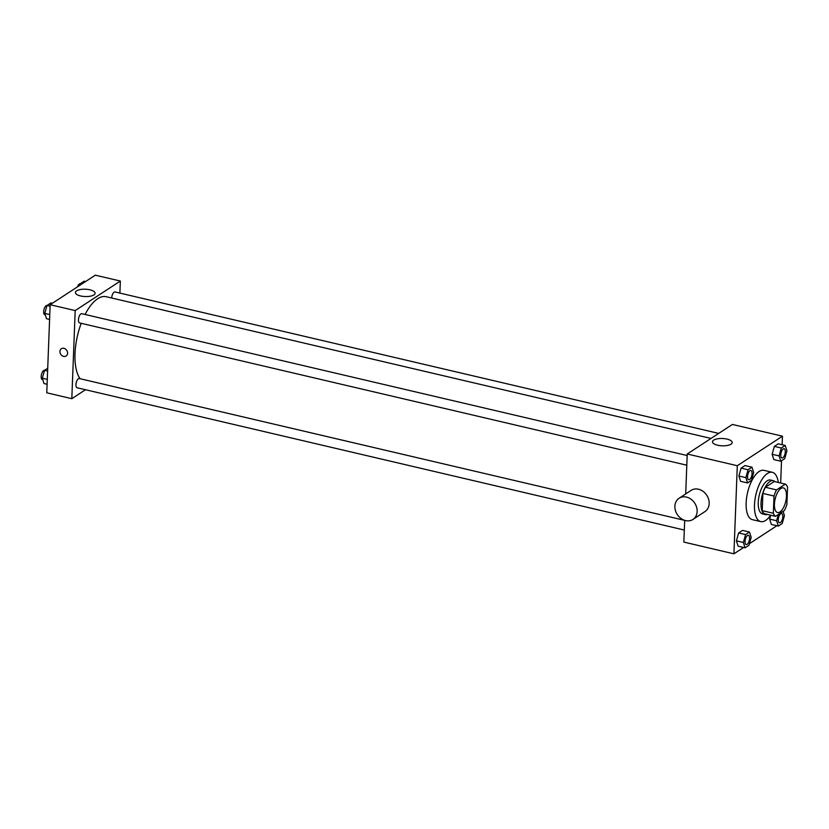 <?xml version="1.0" encoding="UTF-8"?>
<svg xmlns="http://www.w3.org/2000/svg" width="829" height="829" viewBox="0 0 829 829"><rect width="100%" height="100%" fill="white"/><g stroke="black" fill="none" stroke-linecap="round" stroke-linejoin="round"><path stroke-width="1.24" d="M786.462 496.281A12.663 5.451 -76.8 0 1 777.561 512.54A12.663 5.451 -76.8 0 1 775.146 498.975A12.663 5.451 -76.8 0 1 783.332 487.887A12.663 5.451 -76.8 0 1 786.462 496.281M785.374 484.115L776.535 489.887A17.005 7.316 -76.8 0 0 774.006 496.032L773.343 513.265A17.005 7.316 -76.8 0 0 775.519 516.322L784.358 510.54A17.005 7.316 -76.8 0 0 786.887 504.405L787.55 487.172A17.005 7.316 -76.8 0 0 785.374 484.115L774.245 481.504L765.405 487.286L776.535 489.887M765.405 487.286A17.005 7.316 -76.8 0 0 762.877 493.421L762.214 510.654A17.005 7.316 -76.8 0 0 764.39 513.711L775.519 516.322M775.053 481.701A17.409 7.492 103.2 0 0 773.291 480.665A17.409 7.492 103.2 0 0 762.027 495.897A17.409 7.492 103.2 0 0 765.343 514.56A17.409 7.492 103.2 0 0 767.395 514.415M765.343 514.56L762.566 513.907A17.409 7.492 -76.8 0 1 759.24 495.255A17.409 7.492 -76.8 0 1 770.504 480.012L773.291 480.665M762.214 510.654L773.343 513.265M762.877 493.421L774.006 496.032M770.638 515.172A25.326 10.891 -76.8 0 1 760.763 521.607A25.326 10.891 -76.8 0 1 755.934 494.478A25.326 10.891 -76.8 0 1 772.307 472.302A25.326 10.891 -76.8 0 1 778.307 482.457M760.763 521.607L752.411 519.659A25.326 10.891 -76.8 0 1 747.582 492.519A25.326 10.891 -76.8 0 1 763.965 470.354L772.307 472.302M749.489 532.031L742.535 530.405L738.629 532.964L736.411 540.85L738.121 546.176L745.074 547.814L748.981 545.254L751.188 537.368L749.489 532.031L745.582 534.591L743.375 542.477L745.074 547.814M751.976 467.193L745.022 465.566L741.116 468.126L738.908 476.012L740.608 481.338L747.561 482.965L751.478 480.405L753.685 472.52L751.976 467.193L748.069 469.753L745.862 477.639L747.561 482.965M782.13 444.738L782.462 436.189L737.302 465.722L733.914 553.824L743.623 547.472M749.426 543.679L776.866 525.731M780.659 483.006L781.519 460.758M778.369 514.457L776.607 520.736L769.654 519.109L770.742 515.203L769.654 519.109L771.353 524.436L778.307 526.073L782.224 523.513L784.431 515.628L783.073 511.379M785.218 445.453L778.265 443.826L774.348 446.385L772.141 454.271L773.84 459.598L780.804 461.225L784.711 458.675L786.918 450.779L785.218 445.453L781.312 448.012L779.094 455.898L780.804 461.225M684.308 530.042L77.138 387.775A4.746 2.041 -76.8 0 1 76.227 382.687A4.746 2.041 -76.8 0 1 79.304 378.532L684.681 520.374L683.842 542.083L733.914 553.824M782.462 436.189L732.39 424.448L687.231 453.991L685.697 493.929M687.231 453.991L737.302 465.722M727.012 439.09A9.855 3.658 -177.8 0 1 732.173 442.531A9.855 3.658 -177.8 0 1 722.183 445.815A9.855 3.658 -177.8 0 1 712.474 441.774A9.855 3.658 -177.8 0 1 727.012 439.09M679.086 498.25L691.127 490.374A12.663 10.414 56.8 0 1 703.096 491.379A12.663 10.414 56.8 0 1 709.178 503.576A12.663 10.414 56.8 0 1 704.982 511.566L692.94 519.441A12.663 10.414 56.8 0 1 677.293 514.55A12.663 10.414 56.8 0 1 679.086 498.25A12.663 10.414 56.8 0 1 691.054 499.255A12.663 10.414 56.8 0 1 697.137 511.452A12.663 10.414 56.8 0 1 692.94 519.441M80.092 378.718A44.31 19.057 -76.8 0 1 81.211 323.31M85.097 314.46A44.31 19.057 -76.8 0 1 106.195 296.72L711.002 438.437M718.702 433.401L115.024 291.953A4.746 2.041 103.2 0 0 111.687 298.005M686.795 465.204L79.625 322.937A4.746 2.041 -76.8 0 1 78.724 317.849A4.746 2.041 -76.8 0 1 81.791 313.694L687.168 455.535M119.894 293.093L120.35 281.041L75.19 310.585L71.812 398.687L85.491 389.734M120.35 281.041L95.314 275.176L50.154 304.72L46.776 392.811L71.812 398.687M50.154 304.72L75.19 310.585M89.946 289.818A9.855 3.658 -177.8 0 1 95.107 293.259A9.855 3.658 -177.8 0 1 85.118 296.544A9.855 3.658 -177.8 0 1 75.408 292.502A9.855 3.658 -177.8 0 1 89.946 289.818M67.595 353.247A4.352 3.585 56.8 0 1 66.144 355.993A4.352 3.585 56.8 0 1 60.766 354.315A4.352 3.585 56.8 0 1 61.387 348.708A4.352 3.585 56.8 0 1 65.501 349.05A4.352 3.585 56.8 0 1 67.595 353.247M66.144 355.993A4.352 3.585 56.8 0 1 60.766 354.315A4.352 3.585 56.8 0 1 61.387 348.708M85.605 281.528L84.164 281.186L80.247 283.746L79.812 285.321M80.247 283.746L81.698 284.088M77.511 286.824A4.746 2.041 -76.8 0 1 80.237 283.798M52.372 303.269L50.921 302.927L47.015 305.486L44.807 313.372L46.507 318.709L49.595 319.424M44.807 313.372L49.781 314.543M47.015 305.486L50.103 306.212M45.284 314.896L44.849 314.792A4.746 2.041 -76.8 0 1 43.937 309.714A4.746 2.041 -76.8 0 1 47.004 305.538M47.719 368.242L44.528 370.325L42.31 378.221L44.02 383.547L47.098 384.262M42.31 378.221L47.284 379.381M44.528 370.325L47.605 371.05M42.797 379.734L42.362 379.63A4.746 2.041 -76.8 0 1 41.45 374.563A4.746 2.041 -76.8 0 1 44.507 370.376M781.923 457.96L781.944 457.971A4.746 2.041 -76.8 0 1 781.042 452.883A4.746 2.041 -76.8 0 1 784.11 448.727A4.746 2.041 -76.8 0 1 785.291 451.867A4.746 2.041 -76.8 0 1 781.944 457.971A4.746 2.041 -76.8 0 1 781.923 457.96A4.746 2.041 -76.8 0 1 781.022 452.872A4.746 2.041 -76.8 0 1 784.089 448.717A4.746 2.041 -76.8 0 1 784.099 448.727M778.265 443.826L774.348 446.385L772.141 454.271L779.094 455.898M772.141 454.271L773.84 459.598M774.348 446.385L781.312 448.012M748.691 479.701L748.711 479.711A4.746 2.041 -76.8 0 1 748.691 479.701A4.746 2.041 -76.8 0 1 747.779 474.613A4.746 2.041 -76.8 0 1 750.856 470.457A4.746 2.041 -76.8 0 1 750.867 470.457A4.746 2.041 -76.8 0 1 752.048 473.608A4.746 2.041 -76.8 0 1 748.711 479.711A4.746 2.041 -76.8 0 1 747.81 474.623A4.746 2.041 -76.8 0 1 750.877 470.468L750.877 470.468M745.022 465.566L741.116 468.126L738.908 476.012L745.862 477.639M738.908 476.012L740.608 481.338M741.116 468.126L748.069 469.753M776.607 520.736L778.307 526.073M779.436 522.809L779.457 522.809A4.746 2.041 -76.8 0 1 779.436 522.809A4.746 2.041 -76.8 0 1 778.524 517.721A4.746 2.041 -76.8 0 1 781.602 513.555A4.746 2.041 -76.8 0 1 781.612 513.565L781.623 513.565A4.746 2.041 -76.8 0 1 782.794 516.716A4.746 2.041 -76.8 0 1 779.457 522.809A4.746 2.041 -76.8 0 1 778.555 517.721A4.746 2.041 -76.8 0 1 781.623 513.565M769.654 519.109L771.353 524.436M746.193 544.549L746.224 544.549A4.746 2.041 -76.8 0 1 746.193 544.549A4.746 2.041 -76.8 0 1 745.292 539.461A4.746 2.041 -76.8 0 1 748.359 535.296A4.746 2.041 -76.8 0 1 748.38 535.306A4.746 2.041 -76.8 0 1 749.561 538.446A4.746 2.041 -76.8 0 1 746.224 544.549A4.746 2.041 -76.8 0 1 745.312 539.461A4.746 2.041 -76.8 0 1 748.39 535.306L748.359 535.296M742.535 530.405L738.629 532.964L736.411 540.85L743.375 542.477M736.411 540.85L738.121 546.176M738.629 532.964L745.582 534.591"/></g></svg>
